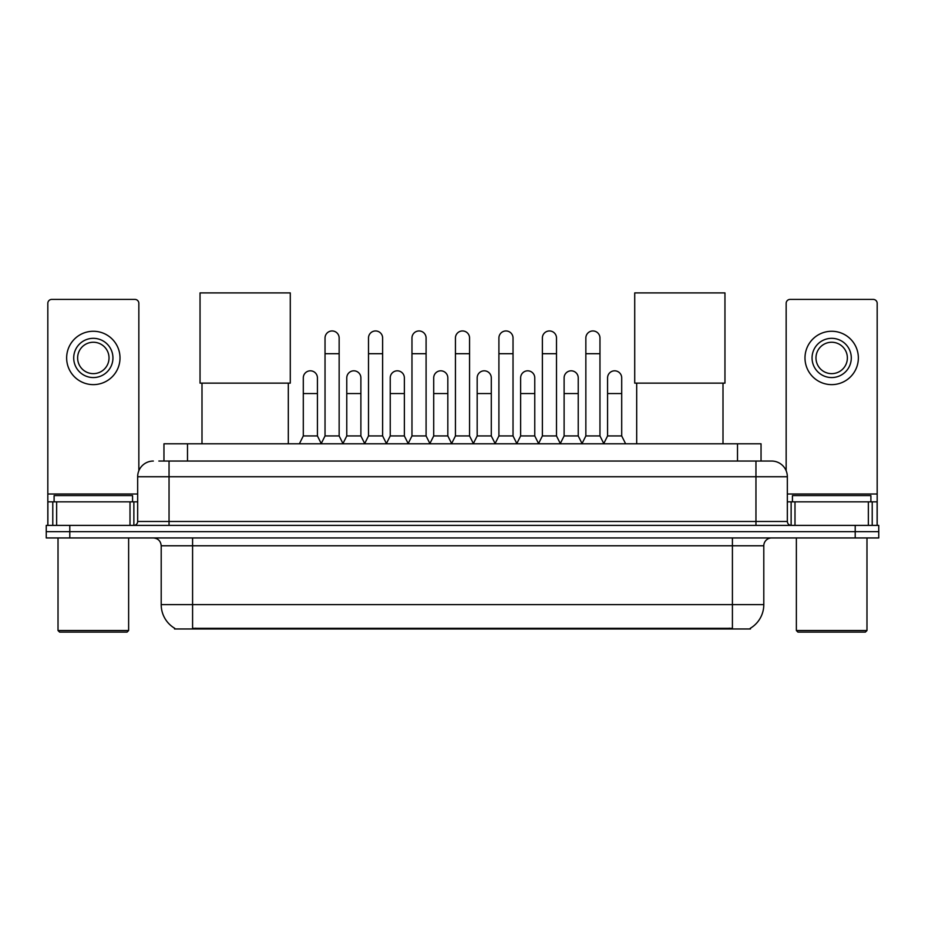 <?xml version="1.0" encoding="UTF-8"?>
<svg xmlns="http://www.w3.org/2000/svg" width="925" height="925" viewBox="0 0 925 925"><rect width="100%" height="100%" fill="white"/><g stroke="black" fill="none" stroke-linecap="round" stroke-linejoin="round"><path stroke-width="1.39" d="M158.846 461.043L169.044 461.043L158.846 461.043L163.956 461.043L163.956 443.792L761.044 443.792L761.044 461.043M750.464 628.191L750.464 628.965L174.536 628.965L174.536 628.191M174.767 628.329A27.461 27.461 0 0 1 161.204 604.638L192.585 604.638L192.585 628.329L732.415 628.329L732.415 604.638L763.796 604.638L763.796 545.785A7.851 7.851 0 0 1 771.647 537.945M161.204 604.638L161.204 545.785C160.73 541.021 158.117 538.408 153.353 537.945M750.233 628.329A27.461 27.461 0 0 0 763.796 604.638M69.791 525.388L878.75 525.388L878.75 531.667L46.25 531.667L46.25 537.945L69.791 537.945L69.791 531.667L46.25 531.667L46.25 525.388L69.791 525.388L69.791 531.667L878.75 531.667L878.75 537.945L69.791 537.945M153.353 461.043A15.69 15.69 0 0 0 137.663 476.745L137.663 521.469A3.92 3.92 0 0 1 133.732 525.388M771.647 461.043L755.956 461.043L771.647 461.043A15.69 15.69 0 0 1 787.337 476.745L787.337 521.469C787.568 523.851 788.875 525.157 791.268 525.388M787.337 476.745L169.044 476.745L169.044 461.043L755.956 461.043L755.956 521.469L787.337 521.469M130.009 525.388L130.009 501.847L56.645 501.847L56.645 525.388M138.843 470.779L138.843 303.331A3.92 3.92 0 0 0 134.911 299.411L51.742 299.411A3.92 3.92 0 0 0 47.822 303.331L47.822 501.847L56.645 501.847M130.009 501.847L137.663 501.847M47.822 525.388L47.822 501.847M93.332 338.33A19.622 19.622 0 0 0 73.711 357.952A19.622 19.622 0 0 0 93.332 377.562A19.622 19.622 0 0 0 112.943 357.952A19.622 19.622 0 0 0 93.332 338.33M93.332 342.25A15.69 15.69 0 0 0 77.631 357.952A15.69 15.69 0 0 0 93.332 373.642A15.69 15.69 0 0 0 109.023 357.952A15.69 15.69 0 0 0 93.332 342.25M93.332 384.627A26.675 26.675 0 0 0 120.007 357.952A26.675 26.675 0 0 0 93.332 331.266A26.675 26.675 0 0 0 66.646 357.952A26.675 26.675 0 0 0 93.332 384.627M127.072 632.099L59.593 632.099L58.021 630.526L128.633 630.526L127.072 632.099M58.021 537.945L58.021 630.526M128.633 537.945L128.633 630.526M132.564 501.847L132.564 495.569L54.101 495.569L54.101 501.847M201.997 383.135L201.997 443.792M288.311 383.135L288.311 443.792M200.043 292.901L290.277 292.901L290.277 383.135L200.043 383.135L200.043 292.901M636.689 383.135L636.689 443.792M723.003 383.135L723.003 443.792M634.723 292.901L724.957 292.901L724.957 383.135L634.723 383.135L634.723 292.901M321.114 443.792L325.033 435.941L339.151 435.941L343.083 443.792M339.151 435.941L339.151 338.018A7.065 7.065 0 0 0 332.098 330.953A7.065 7.065 0 0 1 332.538 330.965M325.033 435.941L325.033 353.708L339.151 353.708M325.033 353.708L325.033 338.018A7.065 7.065 0 0 1 332.098 330.953M364.577 443.792L368.497 435.941L382.626 435.941L386.546 443.792M382.626 435.941L382.626 338.018A7.065 7.065 0 0 0 375.562 330.953A7.065 7.065 0 0 1 376.001 330.965M368.497 435.941L368.497 353.708L382.626 353.708M368.497 353.708L368.497 338.018A7.065 7.065 0 0 1 375.562 330.953M408.041 443.792L411.972 435.941L426.09 435.941L430.021 443.792M426.09 435.941L426.09 338.018A7.065 7.065 0 0 0 419.037 330.953A7.065 7.065 0 0 1 419.476 330.965M411.972 435.941L411.972 353.708L426.09 353.708M411.972 353.708L411.972 338.018A7.065 7.065 0 0 1 419.037 330.953M451.516 443.792L455.435 435.941L469.565 435.941L473.484 443.792M469.565 435.941L469.565 338.018A7.065 7.065 0 0 0 462.5 330.953A7.065 7.065 0 0 1 462.939 330.965M455.435 435.941L455.435 353.708L469.565 353.708M455.435 353.708L455.435 338.018A7.065 7.065 0 0 1 462.5 330.953M494.979 443.792L498.91 435.941L513.028 435.941L516.959 443.792M513.028 435.941L513.028 338.018A7.065 7.065 0 0 0 505.963 330.953A7.065 7.065 0 0 1 506.414 330.965M498.91 435.941L498.91 353.708L513.028 353.708M498.91 353.708L498.91 338.018A7.065 7.065 0 0 1 505.963 330.953M538.454 443.792L542.374 435.941L556.503 435.941L560.423 443.792M556.503 435.941L556.503 338.018A7.065 7.065 0 0 0 549.438 330.953A7.065 7.065 0 0 1 549.878 330.965M542.374 435.941L542.374 353.708L556.503 353.708M542.374 353.708L542.374 338.018A7.065 7.065 0 0 1 549.438 330.953M581.918 443.792L585.849 435.941L599.967 435.941L603.886 443.792M599.967 435.941L599.967 338.018A7.065 7.065 0 0 0 592.902 330.953A7.065 7.065 0 0 1 593.353 330.965M585.849 435.941L585.849 353.708L599.967 353.708M585.849 353.708L585.849 338.018A7.065 7.065 0 0 1 592.902 330.953M299.376 443.792L303.296 435.941L317.425 435.941L321.229 443.549M317.425 435.941L317.425 377.874A7.065 7.065 0 0 0 310.8 370.833A7.065 7.065 0 0 1 317.425 377.874M303.296 435.941L303.296 393.564L317.425 393.564M303.296 393.564L303.296 377.874A7.065 7.065 0 0 1 310.8 370.833M342.955 443.549L346.771 435.941L360.889 435.941L364.693 443.549M360.889 435.941L360.889 377.874A7.065 7.065 0 0 0 354.275 370.833A7.065 7.065 0 0 1 360.889 377.874M346.771 435.941L346.771 393.564L360.889 393.564M346.771 393.564L346.771 377.874A7.065 7.065 0 0 1 354.275 370.833M386.43 443.549L390.234 435.941L404.364 435.941L408.168 443.549M404.364 435.941L404.364 377.874A7.065 7.065 0 0 0 397.738 370.833A7.065 7.065 0 0 1 404.364 377.874M390.234 435.941L390.234 393.564L404.364 393.564M390.234 393.564L390.234 377.874A7.065 7.065 0 0 1 397.738 370.833M429.894 443.549L433.709 435.941L447.827 435.941L451.631 443.549M447.827 435.941L447.827 377.874A7.065 7.065 0 0 0 441.213 370.833A7.065 7.065 0 0 1 447.827 377.874M433.709 435.941L433.709 393.564L447.827 393.564M433.709 393.564L433.709 377.874A7.065 7.065 0 0 1 441.213 370.833M473.369 443.549L477.173 435.941L491.291 435.941L495.106 443.549M491.291 435.941L491.291 377.874A7.065 7.065 0 0 0 484.677 370.833A7.065 7.065 0 0 1 491.291 377.874M477.173 435.941L477.173 393.564L491.291 393.564M477.173 393.564L477.173 377.874A7.065 7.065 0 0 1 484.677 370.833M516.832 443.549L520.636 435.941L534.766 435.941L538.57 443.549M534.766 435.941L534.766 377.874A7.065 7.065 0 0 0 528.152 370.833A7.065 7.065 0 0 1 534.766 377.874M520.636 435.941L520.636 393.564L534.766 393.564M520.636 393.564L520.636 377.874A7.065 7.065 0 0 1 528.152 370.833M560.307 443.549L564.111 435.941L578.229 435.941L582.045 443.549M578.229 435.941L578.229 377.874A7.065 7.065 0 0 0 571.615 370.833A7.065 7.065 0 0 1 578.229 377.874M564.111 435.941L564.111 393.564L578.229 393.564M564.111 393.564L564.111 377.874A7.065 7.065 0 0 1 571.615 370.833M603.771 443.549L607.575 435.941L621.704 435.941L625.624 443.792M621.704 435.941L621.704 377.874A7.065 7.065 0 0 0 615.09 370.833A7.065 7.065 0 0 1 621.704 377.874M607.575 435.941L607.575 393.564L621.704 393.564M607.575 393.564L607.575 377.874A7.065 7.065 0 0 1 615.09 370.833M868.355 525.388L868.355 501.847L794.991 501.847L794.991 525.388M877.178 525.388L877.178 501.847L877.178 525.388M868.355 501.847L877.178 501.847L877.178 303.331A3.92 3.92 0 0 0 873.258 299.411L790.089 299.411A3.92 3.92 0 0 0 786.157 303.331L786.157 470.779M787.337 501.847L794.991 501.847M831.668 338.33A19.622 19.622 0 0 0 812.058 357.952A19.622 19.622 0 0 0 831.668 377.562A19.622 19.622 0 0 0 851.289 357.952A19.622 19.622 0 0 0 831.668 338.33M831.668 342.25A15.69 15.69 0 0 0 815.977 357.952A15.69 15.69 0 0 0 831.668 373.642A15.69 15.69 0 0 0 847.369 357.952A15.69 15.69 0 0 0 831.668 342.25M831.668 384.627A26.675 26.675 0 0 0 858.354 357.952A26.675 26.675 0 0 0 831.668 331.266A26.675 26.675 0 0 0 804.993 357.952A26.675 26.675 0 0 0 831.668 384.627M865.407 632.099L797.928 632.099L796.367 630.526L866.979 630.526L865.407 632.099M796.367 537.945L796.367 630.526M866.979 537.945L866.979 630.526M870.899 501.847L870.899 495.569L792.436 495.569L792.436 501.847M729.282 628.965L729.282 628.191M195.718 628.965L195.718 628.191M187.498 461.043L187.498 443.792M737.503 461.043L737.503 443.792M732.415 537.945L732.415 545.785L161.204 545.785M763.796 545.785L732.415 545.785L732.415 604.638L192.585 604.638L192.585 537.945M855.209 537.945L855.209 525.388M169.044 525.388L169.044 476.745L137.663 476.745M137.663 521.469L755.956 521.469L755.956 525.388M137.663 494.008L47.822 494.008M133.871 501.847L133.871 525.388M47.88 501.847L47.88 525.388M52.783 525.388L52.783 501.847M877.178 494.008L787.337 494.008M877.12 525.388L877.12 501.847M872.217 501.847L872.217 525.388M791.129 525.388L791.129 501.847"/></g></svg>
